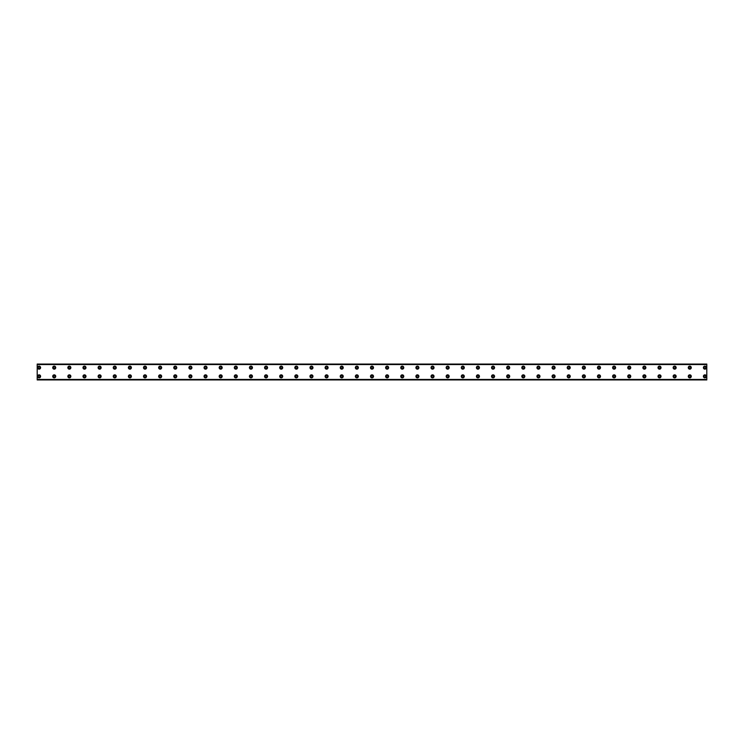 <?xml version="1.0" encoding="UTF-8"?>
<svg xmlns="http://www.w3.org/2000/svg" width="744" height="744" viewBox="0 0 744 744"><rect width="100%" height="100%" fill="white"/><g stroke="black" fill="none" stroke-linecap="round" stroke-linejoin="round"><path stroke-width="1.12" d="M39.088 368.503A0.856 0.856 0 0 1 38.242 367.648A0.856 0.856 0 0 1 39.088 366.801A0.856 0.856 0 0 1 39.944 367.648A0.856 0.856 0 0 1 39.088 368.503M54.228 368.503A0.856 0.856 0 0 1 53.373 367.648A0.856 0.856 0 0 1 54.228 366.801A0.856 0.856 0 0 1 55.075 367.648A0.856 0.856 0 0 1 54.228 368.503M704.912 377.199A0.856 0.856 0 0 1 704.057 376.352A0.856 0.856 0 0 1 704.912 375.497A0.856 0.856 0 0 1 705.758 376.352A0.856 0.856 0 0 1 704.912 377.199M689.772 377.199A0.856 0.856 0 0 1 688.925 376.352A0.856 0.856 0 0 1 689.772 375.497A0.856 0.856 0 0 1 690.627 376.352A0.856 0.856 0 0 1 689.772 377.199M674.641 377.199A0.856 0.856 0 0 1 673.794 376.352A0.856 0.856 0 0 1 674.641 375.497A0.856 0.856 0 0 1 675.496 376.352A0.856 0.856 0 0 1 674.641 377.199M659.51 377.199A0.856 0.856 0 0 1 658.663 376.352A0.856 0.856 0 0 1 659.51 375.497A0.856 0.856 0 0 1 660.365 376.352A0.856 0.856 0 0 1 659.51 377.199M644.378 377.199A0.856 0.856 0 0 1 643.532 376.352A0.856 0.856 0 0 1 644.378 375.497A0.856 0.856 0 0 1 645.234 376.352A0.856 0.856 0 0 1 644.378 377.199M629.247 377.199A0.856 0.856 0 0 1 628.392 376.352A0.856 0.856 0 0 1 629.247 375.497A0.856 0.856 0 0 1 630.103 376.352A0.856 0.856 0 0 1 629.247 377.199M614.116 377.199A0.856 0.856 0 0 1 613.261 376.352A0.856 0.856 0 0 1 614.116 375.497A0.856 0.856 0 0 1 614.962 376.352A0.856 0.856 0 0 1 614.116 377.199M598.985 377.199A0.856 0.856 0 0 1 598.13 376.352A0.856 0.856 0 0 1 598.985 375.497A0.856 0.856 0 0 1 599.831 376.352A0.856 0.856 0 0 1 598.985 377.199M583.854 377.199A0.856 0.856 0 0 1 582.998 376.352A0.856 0.856 0 0 1 583.854 375.497A0.856 0.856 0 0 1 584.7 376.352A0.856 0.856 0 0 1 583.854 377.199M568.723 377.199A0.856 0.856 0 0 1 567.867 376.352A0.856 0.856 0 0 1 568.723 375.497A0.856 0.856 0 0 1 569.569 376.352A0.856 0.856 0 0 1 568.723 377.199M553.582 377.199A0.856 0.856 0 0 1 552.736 376.352A0.856 0.856 0 0 1 553.582 375.497A0.856 0.856 0 0 1 554.438 376.352A0.856 0.856 0 0 1 553.582 377.199M538.451 377.199A0.856 0.856 0 0 1 537.605 376.352A0.856 0.856 0 0 1 538.451 375.497A0.856 0.856 0 0 1 539.307 376.352A0.856 0.856 0 0 1 538.451 377.199M523.32 377.199A0.856 0.856 0 0 1 522.474 376.352A0.856 0.856 0 0 1 523.32 375.497A0.856 0.856 0 0 1 524.176 376.352A0.856 0.856 0 0 1 523.32 377.199M508.189 377.199A0.856 0.856 0 0 1 507.343 376.352A0.856 0.856 0 0 1 508.189 375.497A0.856 0.856 0 0 1 509.045 376.352A0.856 0.856 0 0 1 508.189 377.199M493.058 377.199A0.856 0.856 0 0 1 492.203 376.352A0.856 0.856 0 0 1 493.058 375.497A0.856 0.856 0 0 1 493.904 376.352A0.856 0.856 0 0 1 493.058 377.199M477.927 377.199A0.856 0.856 0 0 1 477.071 376.352A0.856 0.856 0 0 1 477.927 375.497A0.856 0.856 0 0 1 478.773 376.352A0.856 0.856 0 0 1 477.927 377.199M462.796 377.199A0.856 0.856 0 0 1 461.94 376.352A0.856 0.856 0 0 1 462.796 375.497A0.856 0.856 0 0 1 463.642 376.352A0.856 0.856 0 0 1 462.796 377.199M447.665 377.199A0.856 0.856 0 0 1 446.809 376.352A0.856 0.856 0 0 1 447.665 375.497A0.856 0.856 0 0 1 448.511 376.352A0.856 0.856 0 0 1 447.665 377.199M432.524 377.199A0.856 0.856 0 0 1 431.678 376.352A0.856 0.856 0 0 1 432.524 375.497A0.856 0.856 0 0 1 433.38 376.352A0.856 0.856 0 0 1 432.524 377.199M417.393 377.199A0.856 0.856 0 0 1 416.547 376.352A0.856 0.856 0 0 1 417.393 375.497A0.856 0.856 0 0 1 418.249 376.352A0.856 0.856 0 0 1 417.393 377.199M402.262 377.199A0.856 0.856 0 0 1 401.416 376.352A0.856 0.856 0 0 1 402.262 375.497A0.856 0.856 0 0 1 403.118 376.352A0.856 0.856 0 0 1 402.262 377.199M387.131 377.199A0.856 0.856 0 0 1 386.285 376.352A0.856 0.856 0 0 1 387.131 375.497A0.856 0.856 0 0 1 387.987 376.352A0.856 0.856 0 0 1 387.131 377.199M372 377.199A0.856 0.856 0 0 1 371.144 376.352A0.856 0.856 0 0 1 372 375.497A0.856 0.856 0 0 1 372.856 376.352A0.856 0.856 0 0 1 372 377.199M356.869 377.199A0.856 0.856 0 0 1 356.013 376.352A0.856 0.856 0 0 1 356.869 375.497A0.856 0.856 0 0 1 357.715 376.352A0.856 0.856 0 0 1 356.869 377.199M69.359 368.503A0.856 0.856 0 0 1 68.504 367.648A0.856 0.856 0 0 1 69.359 366.801A0.856 0.856 0 0 1 70.206 367.648A0.856 0.856 0 0 1 69.359 368.503M84.49 368.503A0.856 0.856 0 0 1 83.635 367.648A0.856 0.856 0 0 1 84.49 366.801A0.856 0.856 0 0 1 85.337 367.648A0.856 0.856 0 0 1 84.49 368.503M99.622 368.503A0.856 0.856 0 0 1 98.766 367.648A0.856 0.856 0 0 1 99.622 366.801A0.856 0.856 0 0 1 100.468 367.648A0.856 0.856 0 0 1 99.622 368.503M114.753 368.503A0.856 0.856 0 0 1 113.897 367.648A0.856 0.856 0 0 1 114.753 366.801A0.856 0.856 0 0 1 115.608 367.648A0.856 0.856 0 0 1 114.753 368.503M129.884 368.503A0.856 0.856 0 0 1 129.037 367.648A0.856 0.856 0 0 1 129.884 366.801A0.856 0.856 0 0 1 130.739 367.648A0.856 0.856 0 0 1 129.884 368.503M145.015 368.503A0.856 0.856 0 0 1 144.169 367.648A0.856 0.856 0 0 1 145.015 366.801A0.856 0.856 0 0 1 145.87 367.648A0.856 0.856 0 0 1 145.015 368.503M160.146 368.503A0.856 0.856 0 0 1 159.3 367.648A0.856 0.856 0 0 1 160.146 366.801A0.856 0.856 0 0 1 161.002 367.648A0.856 0.856 0 0 1 160.146 368.503M175.277 368.503A0.856 0.856 0 0 1 174.431 367.648A0.856 0.856 0 0 1 175.277 366.801A0.856 0.856 0 0 1 176.133 367.648A0.856 0.856 0 0 1 175.277 368.503M190.418 368.503A0.856 0.856 0 0 1 189.562 367.648A0.856 0.856 0 0 1 190.418 366.801A0.856 0.856 0 0 1 191.264 367.648A0.856 0.856 0 0 1 190.418 368.503M205.549 368.503A0.856 0.856 0 0 1 204.693 367.648A0.856 0.856 0 0 1 205.549 366.801A0.856 0.856 0 0 1 206.395 367.648A0.856 0.856 0 0 1 205.549 368.503M220.68 368.503A0.856 0.856 0 0 1 219.824 367.648A0.856 0.856 0 0 1 220.68 366.801A0.856 0.856 0 0 1 221.526 367.648A0.856 0.856 0 0 1 220.68 368.503M235.811 368.503A0.856 0.856 0 0 1 234.955 367.648A0.856 0.856 0 0 1 235.811 366.801A0.856 0.856 0 0 1 236.657 367.648A0.856 0.856 0 0 1 235.811 368.503M250.942 368.503A0.856 0.856 0 0 1 250.096 367.648A0.856 0.856 0 0 1 250.942 366.801A0.856 0.856 0 0 1 251.798 367.648A0.856 0.856 0 0 1 250.942 368.503M266.073 368.503A0.856 0.856 0 0 1 265.227 367.648A0.856 0.856 0 0 1 266.073 366.801A0.856 0.856 0 0 1 266.929 367.648A0.856 0.856 0 0 1 266.073 368.503M281.204 368.503A0.856 0.856 0 0 1 280.358 367.648A0.856 0.856 0 0 1 281.204 366.801A0.856 0.856 0 0 1 282.06 367.648A0.856 0.856 0 0 1 281.204 368.503M296.335 368.503A0.856 0.856 0 0 1 295.489 367.648A0.856 0.856 0 0 1 296.335 366.801A0.856 0.856 0 0 1 297.191 367.648A0.856 0.856 0 0 1 296.335 368.503M311.476 368.503A0.856 0.856 0 0 1 310.62 367.648A0.856 0.856 0 0 1 311.476 366.801A0.856 0.856 0 0 1 312.322 367.648A0.856 0.856 0 0 1 311.476 368.503M326.607 368.503A0.856 0.856 0 0 1 325.751 367.648A0.856 0.856 0 0 1 326.607 366.801A0.856 0.856 0 0 1 327.453 367.648A0.856 0.856 0 0 1 326.607 368.503M341.738 368.503A0.856 0.856 0 0 1 340.882 367.648A0.856 0.856 0 0 1 341.738 366.801A0.856 0.856 0 0 1 342.584 367.648A0.856 0.856 0 0 1 341.738 368.503M356.869 368.503A0.856 0.856 0 0 1 356.013 367.648A0.856 0.856 0 0 1 356.869 366.801A0.856 0.856 0 0 1 357.715 367.648A0.856 0.856 0 0 1 356.869 368.503M372 368.503A0.856 0.856 0 0 1 371.144 367.648A0.856 0.856 0 0 1 372 366.801A0.856 0.856 0 0 1 372.856 367.648A0.856 0.856 0 0 1 372 368.503M387.131 368.503A0.856 0.856 0 0 1 386.285 367.648A0.856 0.856 0 0 1 387.131 366.801A0.856 0.856 0 0 1 387.987 367.648A0.856 0.856 0 0 1 387.131 368.503M402.262 368.503A0.856 0.856 0 0 1 401.416 367.648A0.856 0.856 0 0 1 402.262 366.801A0.856 0.856 0 0 1 403.118 367.648A0.856 0.856 0 0 1 402.262 368.503M417.393 368.503A0.856 0.856 0 0 1 416.547 367.648A0.856 0.856 0 0 1 417.393 366.801A0.856 0.856 0 0 1 418.249 367.648A0.856 0.856 0 0 1 417.393 368.503M432.524 368.503A0.856 0.856 0 0 1 431.678 367.648A0.856 0.856 0 0 1 432.524 366.801A0.856 0.856 0 0 1 433.38 367.648A0.856 0.856 0 0 1 432.524 368.503M447.665 368.503A0.856 0.856 0 0 1 446.809 367.648A0.856 0.856 0 0 1 447.665 366.801A0.856 0.856 0 0 1 448.511 367.648A0.856 0.856 0 0 1 447.665 368.503M462.796 368.503A0.856 0.856 0 0 1 461.94 367.648A0.856 0.856 0 0 1 462.796 366.801A0.856 0.856 0 0 1 463.642 367.648A0.856 0.856 0 0 1 462.796 368.503M477.927 368.503A0.856 0.856 0 0 1 477.071 367.648A0.856 0.856 0 0 1 477.927 366.801A0.856 0.856 0 0 1 478.773 367.648A0.856 0.856 0 0 1 477.927 368.503M493.058 368.503A0.856 0.856 0 0 1 492.203 367.648A0.856 0.856 0 0 1 493.058 366.801A0.856 0.856 0 0 1 493.904 367.648A0.856 0.856 0 0 1 493.058 368.503M508.189 368.503A0.856 0.856 0 0 1 507.343 367.648A0.856 0.856 0 0 1 508.189 366.801A0.856 0.856 0 0 1 509.045 367.648A0.856 0.856 0 0 1 508.189 368.503M523.32 368.503A0.856 0.856 0 0 1 522.474 367.648A0.856 0.856 0 0 1 523.32 366.801A0.856 0.856 0 0 1 524.176 367.648A0.856 0.856 0 0 1 523.32 368.503M538.451 368.503A0.856 0.856 0 0 1 537.605 367.648A0.856 0.856 0 0 1 538.451 366.801A0.856 0.856 0 0 1 539.307 367.648A0.856 0.856 0 0 1 538.451 368.503M341.738 377.199A0.856 0.856 0 0 1 340.882 376.352A0.856 0.856 0 0 1 341.738 375.497A0.856 0.856 0 0 1 342.584 376.352A0.856 0.856 0 0 1 341.738 377.199M326.607 377.199A0.856 0.856 0 0 1 325.751 376.352A0.856 0.856 0 0 1 326.607 375.497A0.856 0.856 0 0 1 327.453 376.352A0.856 0.856 0 0 1 326.607 377.199M311.476 377.199A0.856 0.856 0 0 1 310.62 376.352A0.856 0.856 0 0 1 311.476 375.497A0.856 0.856 0 0 1 312.322 376.352A0.856 0.856 0 0 1 311.476 377.199M296.335 377.199A0.856 0.856 0 0 1 295.489 376.352A0.856 0.856 0 0 1 296.335 375.497A0.856 0.856 0 0 1 297.191 376.352A0.856 0.856 0 0 1 296.335 377.199M281.204 377.199A0.856 0.856 0 0 1 280.358 376.352A0.856 0.856 0 0 1 281.204 375.497A0.856 0.856 0 0 1 282.06 376.352A0.856 0.856 0 0 1 281.204 377.199M266.073 377.199A0.856 0.856 0 0 1 265.227 376.352A0.856 0.856 0 0 1 266.073 375.497A0.856 0.856 0 0 1 266.929 376.352A0.856 0.856 0 0 1 266.073 377.199M250.942 377.199A0.856 0.856 0 0 1 250.096 376.352A0.856 0.856 0 0 1 250.942 375.497A0.856 0.856 0 0 1 251.798 376.352A0.856 0.856 0 0 1 250.942 377.199M235.811 377.199A0.856 0.856 0 0 1 234.955 376.352A0.856 0.856 0 0 1 235.811 375.497A0.856 0.856 0 0 1 236.657 376.352A0.856 0.856 0 0 1 235.811 377.199M220.68 377.199A0.856 0.856 0 0 1 219.824 376.352A0.856 0.856 0 0 1 220.68 375.497A0.856 0.856 0 0 1 221.526 376.352A0.856 0.856 0 0 1 220.68 377.199M205.549 377.199A0.856 0.856 0 0 1 204.693 376.352A0.856 0.856 0 0 1 205.549 375.497A0.856 0.856 0 0 1 206.395 376.352A0.856 0.856 0 0 1 205.549 377.199M190.418 377.199A0.856 0.856 0 0 1 189.562 376.352A0.856 0.856 0 0 1 190.418 375.497A0.856 0.856 0 0 1 191.264 376.352A0.856 0.856 0 0 1 190.418 377.199M175.277 377.199A0.856 0.856 0 0 1 174.431 376.352A0.856 0.856 0 0 1 175.277 375.497A0.856 0.856 0 0 1 176.133 376.352A0.856 0.856 0 0 1 175.277 377.199M160.146 377.199A0.856 0.856 0 0 1 159.3 376.352A0.856 0.856 0 0 1 160.146 375.497A0.856 0.856 0 0 1 161.002 376.352A0.856 0.856 0 0 1 160.146 377.199M145.015 377.199A0.856 0.856 0 0 1 144.169 376.352A0.856 0.856 0 0 1 145.015 375.497A0.856 0.856 0 0 1 145.87 376.352A0.856 0.856 0 0 1 145.015 377.199M129.884 377.199A0.856 0.856 0 0 1 129.037 376.352A0.856 0.856 0 0 1 129.884 375.497A0.856 0.856 0 0 1 130.739 376.352A0.856 0.856 0 0 1 129.884 377.199M114.753 377.199A0.856 0.856 0 0 1 113.897 376.352A0.856 0.856 0 0 1 114.753 375.497A0.856 0.856 0 0 1 115.608 376.352A0.856 0.856 0 0 1 114.753 377.199M553.582 368.503A0.856 0.856 0 0 1 552.736 367.648A0.856 0.856 0 0 1 553.582 366.801A0.856 0.856 0 0 1 554.438 367.648A0.856 0.856 0 0 1 553.582 368.503M568.723 368.503A0.856 0.856 0 0 1 567.867 367.648A0.856 0.856 0 0 1 568.723 366.801A0.856 0.856 0 0 1 569.569 367.648A0.856 0.856 0 0 1 568.723 368.503M583.854 368.503A0.856 0.856 0 0 1 582.998 367.648A0.856 0.856 0 0 1 583.854 366.801A0.856 0.856 0 0 1 584.7 367.648A0.856 0.856 0 0 1 583.854 368.503M598.985 368.503A0.856 0.856 0 0 1 598.13 367.648A0.856 0.856 0 0 1 598.985 366.801A0.856 0.856 0 0 1 599.831 367.648A0.856 0.856 0 0 1 598.985 368.503M614.116 368.503A0.856 0.856 0 0 1 613.261 367.648A0.856 0.856 0 0 1 614.116 366.801A0.856 0.856 0 0 1 614.962 367.648A0.856 0.856 0 0 1 614.116 368.503M629.247 368.503A0.856 0.856 0 0 1 628.392 367.648A0.856 0.856 0 0 1 629.247 366.801A0.856 0.856 0 0 1 630.103 367.648A0.856 0.856 0 0 1 629.247 368.503M644.378 368.503A0.856 0.856 0 0 1 643.532 367.648A0.856 0.856 0 0 1 644.378 366.801A0.856 0.856 0 0 1 645.234 367.648A0.856 0.856 0 0 1 644.378 368.503M659.51 368.503A0.856 0.856 0 0 1 658.663 367.648A0.856 0.856 0 0 1 659.51 366.801A0.856 0.856 0 0 1 660.365 367.648A0.856 0.856 0 0 1 659.51 368.503M99.622 377.199A0.856 0.856 0 0 1 98.766 376.352A0.856 0.856 0 0 1 99.622 375.497A0.856 0.856 0 0 1 100.468 376.352A0.856 0.856 0 0 1 99.622 377.199M84.49 377.199A0.856 0.856 0 0 1 83.635 376.352A0.856 0.856 0 0 1 84.49 375.497A0.856 0.856 0 0 1 85.337 376.352A0.856 0.856 0 0 1 84.49 377.199M69.359 377.199A0.856 0.856 0 0 1 68.504 376.352A0.856 0.856 0 0 1 69.359 375.497A0.856 0.856 0 0 1 70.206 376.352A0.856 0.856 0 0 1 69.359 377.199M54.228 377.199A0.856 0.856 0 0 1 53.373 376.352A0.856 0.856 0 0 1 54.228 375.497A0.856 0.856 0 0 1 55.075 376.352A0.856 0.856 0 0 1 54.228 377.199M674.641 368.503A0.856 0.856 0 0 1 673.794 367.648A0.856 0.856 0 0 1 674.641 366.801A0.856 0.856 0 0 1 675.496 367.648A0.856 0.856 0 0 1 674.641 368.503M689.772 368.503A0.856 0.856 0 0 1 688.925 367.648A0.856 0.856 0 0 1 689.772 366.801A0.856 0.856 0 0 1 690.627 367.648A0.856 0.856 0 0 1 689.772 368.503M704.912 368.503A0.856 0.856 0 0 1 704.057 367.648A0.856 0.856 0 0 1 704.912 366.801A0.856 0.856 0 0 1 705.758 367.648A0.856 0.856 0 0 1 704.912 368.503M39.088 377.199A0.856 0.856 0 0 1 38.242 376.352A0.856 0.856 0 0 1 39.088 375.497A0.856 0.856 0 0 1 39.944 376.352A0.856 0.856 0 0 1 39.088 377.199M39.088 366.132A1.516 1.516 0 0 0 37.581 367.648A1.516 1.516 0 0 0 39.088 369.163A1.516 1.516 0 0 0 40.604 367.648A1.516 1.516 0 0 0 39.088 366.132M54.228 366.132A1.516 1.516 0 0 0 52.712 367.648A1.516 1.516 0 0 0 54.228 369.163A1.516 1.516 0 0 0 55.735 367.648A1.516 1.516 0 0 0 54.228 366.132M704.912 374.837A1.516 1.516 0 0 0 703.396 376.352A1.516 1.516 0 0 0 704.912 377.868A1.516 1.516 0 0 0 706.419 376.352A1.516 1.516 0 0 0 704.912 374.837M689.772 374.837A1.516 1.516 0 0 0 688.265 376.352A1.516 1.516 0 0 0 689.772 377.868A1.516 1.516 0 0 0 691.288 376.352A1.516 1.516 0 0 0 689.772 374.837M674.641 374.837A1.516 1.516 0 0 0 673.134 376.352A1.516 1.516 0 0 0 674.641 377.868A1.516 1.516 0 0 0 676.156 376.352A1.516 1.516 0 0 0 674.641 374.837M659.51 374.837A1.516 1.516 0 0 0 658.003 376.352A1.516 1.516 0 0 0 659.51 377.868A1.516 1.516 0 0 0 661.025 376.352A1.516 1.516 0 0 0 659.51 374.837M644.378 374.837A1.516 1.516 0 0 0 642.863 376.352A1.516 1.516 0 0 0 644.378 377.868A1.516 1.516 0 0 0 645.894 376.352A1.516 1.516 0 0 0 644.378 374.837M629.247 374.837A1.516 1.516 0 0 0 627.731 376.352A1.516 1.516 0 0 0 629.247 377.868A1.516 1.516 0 0 0 630.763 376.352A1.516 1.516 0 0 0 629.247 374.837M614.116 374.837A1.516 1.516 0 0 0 612.6 376.352A1.516 1.516 0 0 0 614.116 377.868A1.516 1.516 0 0 0 615.632 376.352A1.516 1.516 0 0 0 614.116 374.837M598.985 374.837A1.516 1.516 0 0 0 597.469 376.352A1.516 1.516 0 0 0 598.985 377.868A1.516 1.516 0 0 0 600.492 376.352A1.516 1.516 0 0 0 598.985 374.837M583.854 374.837A1.516 1.516 0 0 0 582.338 376.352A1.516 1.516 0 0 0 583.854 377.868A1.516 1.516 0 0 0 585.361 376.352A1.516 1.516 0 0 0 583.854 374.837M568.723 374.837A1.516 1.516 0 0 0 567.207 376.352A1.516 1.516 0 0 0 568.723 377.868A1.516 1.516 0 0 0 570.23 376.352A1.516 1.516 0 0 0 568.723 374.837M553.582 374.837A1.516 1.516 0 0 0 552.076 376.352A1.516 1.516 0 0 0 553.582 377.868A1.516 1.516 0 0 0 555.098 376.352A1.516 1.516 0 0 0 553.582 374.837M538.451 374.837A1.516 1.516 0 0 0 536.945 376.352A1.516 1.516 0 0 0 538.451 377.868A1.516 1.516 0 0 0 539.967 376.352A1.516 1.516 0 0 0 538.451 374.837M523.32 374.837A1.516 1.516 0 0 0 521.804 376.352A1.516 1.516 0 0 0 523.32 377.868A1.516 1.516 0 0 0 524.836 376.352A1.516 1.516 0 0 0 523.32 374.837M508.189 374.837A1.516 1.516 0 0 0 506.673 376.352A1.516 1.516 0 0 0 508.189 377.868A1.516 1.516 0 0 0 509.705 376.352A1.516 1.516 0 0 0 508.189 374.837M493.058 374.837A1.516 1.516 0 0 0 491.542 376.352A1.516 1.516 0 0 0 493.058 377.868A1.516 1.516 0 0 0 494.574 376.352A1.516 1.516 0 0 0 493.058 374.837M477.927 374.837A1.516 1.516 0 0 0 476.411 376.352A1.516 1.516 0 0 0 477.927 377.868A1.516 1.516 0 0 0 479.443 376.352A1.516 1.516 0 0 0 477.927 374.837M462.796 374.837A1.516 1.516 0 0 0 461.28 376.352A1.516 1.516 0 0 0 462.796 377.868A1.516 1.516 0 0 0 464.303 376.352A1.516 1.516 0 0 0 462.796 374.837M447.665 374.837A1.516 1.516 0 0 0 446.149 376.352A1.516 1.516 0 0 0 447.665 377.868A1.516 1.516 0 0 0 449.171 376.352A1.516 1.516 0 0 0 447.665 374.837M432.524 374.837A1.516 1.516 0 0 0 431.018 376.352A1.516 1.516 0 0 0 432.524 377.868A1.516 1.516 0 0 0 434.04 376.352A1.516 1.516 0 0 0 432.524 374.837M417.393 374.837A1.516 1.516 0 0 0 415.887 376.352A1.516 1.516 0 0 0 417.393 377.868A1.516 1.516 0 0 0 418.909 376.352A1.516 1.516 0 0 0 417.393 374.837M402.262 374.837A1.516 1.516 0 0 0 400.756 376.352A1.516 1.516 0 0 0 402.262 377.868A1.516 1.516 0 0 0 403.778 376.352A1.516 1.516 0 0 0 402.262 374.837M387.131 374.837A1.516 1.516 0 0 0 385.615 376.352A1.516 1.516 0 0 0 387.131 377.868A1.516 1.516 0 0 0 388.647 376.352A1.516 1.516 0 0 0 387.131 374.837M372 374.837A1.516 1.516 0 0 0 370.484 376.352A1.516 1.516 0 0 0 372 377.868A1.516 1.516 0 0 0 373.516 376.352A1.516 1.516 0 0 0 372 374.837M356.869 374.837A1.516 1.516 0 0 0 355.353 376.352A1.516 1.516 0 0 0 356.869 377.868A1.516 1.516 0 0 0 358.385 376.352A1.516 1.516 0 0 0 356.869 374.837M69.359 366.132A1.516 1.516 0 0 0 67.844 367.648A1.516 1.516 0 0 0 69.359 369.163A1.516 1.516 0 0 0 70.866 367.648A1.516 1.516 0 0 0 69.359 366.132M84.49 366.132A1.516 1.516 0 0 0 82.975 367.648A1.516 1.516 0 0 0 84.49 369.163A1.516 1.516 0 0 0 85.997 367.648A1.516 1.516 0 0 0 84.49 366.132M99.622 366.132A1.516 1.516 0 0 0 98.106 367.648A1.516 1.516 0 0 0 99.622 369.163A1.516 1.516 0 0 0 101.138 367.648A1.516 1.516 0 0 0 99.622 366.132M114.753 366.132A1.516 1.516 0 0 0 113.237 367.648A1.516 1.516 0 0 0 114.753 369.163A1.516 1.516 0 0 0 116.269 367.648A1.516 1.516 0 0 0 114.753 366.132M129.884 366.132A1.516 1.516 0 0 0 128.368 367.648A1.516 1.516 0 0 0 129.884 369.163A1.516 1.516 0 0 0 131.4 367.648A1.516 1.516 0 0 0 129.884 366.132M145.015 366.132A1.516 1.516 0 0 0 143.508 367.648A1.516 1.516 0 0 0 145.015 369.163A1.516 1.516 0 0 0 146.531 367.648A1.516 1.516 0 0 0 145.015 366.132M160.146 366.132A1.516 1.516 0 0 0 158.639 367.648A1.516 1.516 0 0 0 160.146 369.163A1.516 1.516 0 0 0 161.662 367.648A1.516 1.516 0 0 0 160.146 366.132M175.277 366.132A1.516 1.516 0 0 0 173.77 367.648A1.516 1.516 0 0 0 175.277 369.163A1.516 1.516 0 0 0 176.793 367.648A1.516 1.516 0 0 0 175.277 366.132M190.418 366.132A1.516 1.516 0 0 0 188.902 367.648A1.516 1.516 0 0 0 190.418 369.163A1.516 1.516 0 0 0 191.924 367.648A1.516 1.516 0 0 0 190.418 366.132M205.549 366.132A1.516 1.516 0 0 0 204.033 367.648A1.516 1.516 0 0 0 205.549 369.163A1.516 1.516 0 0 0 207.055 367.648A1.516 1.516 0 0 0 205.549 366.132M220.68 366.132A1.516 1.516 0 0 0 219.164 367.648A1.516 1.516 0 0 0 220.68 369.163A1.516 1.516 0 0 0 222.196 367.648A1.516 1.516 0 0 0 220.68 366.132M235.811 366.132A1.516 1.516 0 0 0 234.295 367.648A1.516 1.516 0 0 0 235.811 369.163A1.516 1.516 0 0 0 237.327 367.648A1.516 1.516 0 0 0 235.811 366.132M250.942 366.132A1.516 1.516 0 0 0 249.426 367.648A1.516 1.516 0 0 0 250.942 369.163A1.516 1.516 0 0 0 252.458 367.648A1.516 1.516 0 0 0 250.942 366.132M266.073 366.132A1.516 1.516 0 0 0 264.557 367.648A1.516 1.516 0 0 0 266.073 369.163A1.516 1.516 0 0 0 267.589 367.648A1.516 1.516 0 0 0 266.073 366.132M281.204 366.132A1.516 1.516 0 0 0 279.697 367.648A1.516 1.516 0 0 0 281.204 369.163A1.516 1.516 0 0 0 282.72 367.648A1.516 1.516 0 0 0 281.204 366.132M296.335 366.132A1.516 1.516 0 0 0 294.829 367.648A1.516 1.516 0 0 0 296.335 369.163A1.516 1.516 0 0 0 297.851 367.648A1.516 1.516 0 0 0 296.335 366.132M311.476 366.132A1.516 1.516 0 0 0 309.96 367.648A1.516 1.516 0 0 0 311.476 369.163A1.516 1.516 0 0 0 312.982 367.648A1.516 1.516 0 0 0 311.476 366.132M326.607 366.132A1.516 1.516 0 0 0 325.091 367.648A1.516 1.516 0 0 0 326.607 369.163A1.516 1.516 0 0 0 328.113 367.648A1.516 1.516 0 0 0 326.607 366.132M341.738 366.132A1.516 1.516 0 0 0 340.222 367.648A1.516 1.516 0 0 0 341.738 369.163A1.516 1.516 0 0 0 343.244 367.648A1.516 1.516 0 0 0 341.738 366.132M356.869 366.132A1.516 1.516 0 0 0 355.353 367.648A1.516 1.516 0 0 0 356.869 369.163A1.516 1.516 0 0 0 358.385 367.648A1.516 1.516 0 0 0 356.869 366.132M372 366.132A1.516 1.516 0 0 0 370.484 367.648A1.516 1.516 0 0 0 372 369.163A1.516 1.516 0 0 0 373.516 367.648A1.516 1.516 0 0 0 372 366.132M387.131 366.132A1.516 1.516 0 0 0 385.615 367.648A1.516 1.516 0 0 0 387.131 369.163A1.516 1.516 0 0 0 388.647 367.648A1.516 1.516 0 0 0 387.131 366.132M402.262 366.132A1.516 1.516 0 0 0 400.756 367.648A1.516 1.516 0 0 0 402.262 369.163A1.516 1.516 0 0 0 403.778 367.648A1.516 1.516 0 0 0 402.262 366.132M417.393 366.132A1.516 1.516 0 0 0 415.887 367.648A1.516 1.516 0 0 0 417.393 369.163A1.516 1.516 0 0 0 418.909 367.648A1.516 1.516 0 0 0 417.393 366.132M432.524 366.132A1.516 1.516 0 0 0 431.018 367.648A1.516 1.516 0 0 0 432.524 369.163A1.516 1.516 0 0 0 434.04 367.648A1.516 1.516 0 0 0 432.524 366.132M447.665 366.132A1.516 1.516 0 0 0 446.149 367.648A1.516 1.516 0 0 0 447.665 369.163A1.516 1.516 0 0 0 449.171 367.648A1.516 1.516 0 0 0 447.665 366.132M462.796 366.132A1.516 1.516 0 0 0 461.28 367.648A1.516 1.516 0 0 0 462.796 369.163A1.516 1.516 0 0 0 464.303 367.648A1.516 1.516 0 0 0 462.796 366.132M477.927 366.132A1.516 1.516 0 0 0 476.411 367.648A1.516 1.516 0 0 0 477.927 369.163A1.516 1.516 0 0 0 479.443 367.648A1.516 1.516 0 0 0 477.927 366.132M493.058 366.132A1.516 1.516 0 0 0 491.542 367.648A1.516 1.516 0 0 0 493.058 369.163A1.516 1.516 0 0 0 494.574 367.648A1.516 1.516 0 0 0 493.058 366.132M508.189 366.132A1.516 1.516 0 0 0 506.673 367.648A1.516 1.516 0 0 0 508.189 369.163A1.516 1.516 0 0 0 509.705 367.648A1.516 1.516 0 0 0 508.189 366.132M523.32 366.132A1.516 1.516 0 0 0 521.804 367.648A1.516 1.516 0 0 0 523.32 369.163A1.516 1.516 0 0 0 524.836 367.648A1.516 1.516 0 0 0 523.32 366.132M538.451 366.132A1.516 1.516 0 0 0 536.945 367.648A1.516 1.516 0 0 0 538.451 369.163A1.516 1.516 0 0 0 539.967 367.648A1.516 1.516 0 0 0 538.451 366.132M341.738 374.837A1.516 1.516 0 0 0 340.222 376.352A1.516 1.516 0 0 0 341.738 377.868A1.516 1.516 0 0 0 343.244 376.352A1.516 1.516 0 0 0 341.738 374.837M326.607 374.837A1.516 1.516 0 0 0 325.091 376.352A1.516 1.516 0 0 0 326.607 377.868A1.516 1.516 0 0 0 328.113 376.352A1.516 1.516 0 0 0 326.607 374.837M311.476 374.837A1.516 1.516 0 0 0 309.96 376.352A1.516 1.516 0 0 0 311.476 377.868A1.516 1.516 0 0 0 312.982 376.352A1.516 1.516 0 0 0 311.476 374.837M296.335 374.837A1.516 1.516 0 0 0 294.829 376.352A1.516 1.516 0 0 0 296.335 377.868A1.516 1.516 0 0 0 297.851 376.352A1.516 1.516 0 0 0 296.335 374.837M281.204 374.837A1.516 1.516 0 0 0 279.697 376.352A1.516 1.516 0 0 0 281.204 377.868A1.516 1.516 0 0 0 282.72 376.352A1.516 1.516 0 0 0 281.204 374.837M266.073 374.837A1.516 1.516 0 0 0 264.557 376.352A1.516 1.516 0 0 0 266.073 377.868A1.516 1.516 0 0 0 267.589 376.352A1.516 1.516 0 0 0 266.073 374.837M250.942 374.837A1.516 1.516 0 0 0 249.426 376.352A1.516 1.516 0 0 0 250.942 377.868A1.516 1.516 0 0 0 252.458 376.352A1.516 1.516 0 0 0 250.942 374.837M235.811 374.837A1.516 1.516 0 0 0 234.295 376.352A1.516 1.516 0 0 0 235.811 377.868A1.516 1.516 0 0 0 237.327 376.352A1.516 1.516 0 0 0 235.811 374.837M220.68 374.837A1.516 1.516 0 0 0 219.164 376.352A1.516 1.516 0 0 0 220.68 377.868A1.516 1.516 0 0 0 222.196 376.352A1.516 1.516 0 0 0 220.68 374.837M205.549 374.837A1.516 1.516 0 0 0 204.033 376.352A1.516 1.516 0 0 0 205.549 377.868A1.516 1.516 0 0 0 207.055 376.352A1.516 1.516 0 0 0 205.549 374.837M190.418 374.837A1.516 1.516 0 0 0 188.902 376.352A1.516 1.516 0 0 0 190.418 377.868A1.516 1.516 0 0 0 191.924 376.352A1.516 1.516 0 0 0 190.418 374.837M175.277 374.837A1.516 1.516 0 0 0 173.77 376.352A1.516 1.516 0 0 0 175.277 377.868A1.516 1.516 0 0 0 176.793 376.352A1.516 1.516 0 0 0 175.277 374.837M160.146 374.837A1.516 1.516 0 0 0 158.639 376.352A1.516 1.516 0 0 0 160.146 377.868A1.516 1.516 0 0 0 161.662 376.352A1.516 1.516 0 0 0 160.146 374.837M145.015 374.837A1.516 1.516 0 0 0 143.508 376.352A1.516 1.516 0 0 0 145.015 377.868A1.516 1.516 0 0 0 146.531 376.352A1.516 1.516 0 0 0 145.015 374.837M129.884 374.837A1.516 1.516 0 0 0 128.368 376.352A1.516 1.516 0 0 0 129.884 377.868A1.516 1.516 0 0 0 131.4 376.352A1.516 1.516 0 0 0 129.884 374.837M114.753 374.837A1.516 1.516 0 0 0 113.237 376.352A1.516 1.516 0 0 0 114.753 377.868A1.516 1.516 0 0 0 116.269 376.352A1.516 1.516 0 0 0 114.753 374.837M553.582 366.132A1.516 1.516 0 0 0 552.076 367.648A1.516 1.516 0 0 0 553.582 369.163A1.516 1.516 0 0 0 555.098 367.648A1.516 1.516 0 0 0 553.582 366.132M568.723 366.132A1.516 1.516 0 0 0 567.207 367.648A1.516 1.516 0 0 0 568.723 369.163A1.516 1.516 0 0 0 570.23 367.648A1.516 1.516 0 0 0 568.723 366.132M583.854 366.132A1.516 1.516 0 0 0 582.338 367.648A1.516 1.516 0 0 0 583.854 369.163A1.516 1.516 0 0 0 585.361 367.648A1.516 1.516 0 0 0 583.854 366.132M598.985 366.132A1.516 1.516 0 0 0 597.469 367.648A1.516 1.516 0 0 0 598.985 369.163A1.516 1.516 0 0 0 600.492 367.648A1.516 1.516 0 0 0 598.985 366.132M614.116 366.132A1.516 1.516 0 0 0 612.6 367.648A1.516 1.516 0 0 0 614.116 369.163A1.516 1.516 0 0 0 615.632 367.648A1.516 1.516 0 0 0 614.116 366.132M629.247 366.132A1.516 1.516 0 0 0 627.731 367.648A1.516 1.516 0 0 0 629.247 369.163A1.516 1.516 0 0 0 630.763 367.648A1.516 1.516 0 0 0 629.247 366.132M644.378 366.132A1.516 1.516 0 0 0 642.863 367.648A1.516 1.516 0 0 0 644.378 369.163A1.516 1.516 0 0 0 645.894 367.648A1.516 1.516 0 0 0 644.378 366.132M659.51 366.132A1.516 1.516 0 0 0 658.003 367.648A1.516 1.516 0 0 0 659.51 369.163A1.516 1.516 0 0 0 661.025 367.648A1.516 1.516 0 0 0 659.51 366.132M99.622 374.837A1.516 1.516 0 0 0 98.106 376.352A1.516 1.516 0 0 0 99.622 377.868A1.516 1.516 0 0 0 101.138 376.352A1.516 1.516 0 0 0 99.622 374.837M84.49 374.837A1.516 1.516 0 0 0 82.975 376.352A1.516 1.516 0 0 0 84.49 377.868A1.516 1.516 0 0 0 85.997 376.352A1.516 1.516 0 0 0 84.49 374.837M69.359 374.837A1.516 1.516 0 0 0 67.844 376.352A1.516 1.516 0 0 0 69.359 377.868A1.516 1.516 0 0 0 70.866 376.352A1.516 1.516 0 0 0 69.359 374.837M54.228 374.837A1.516 1.516 0 0 0 52.712 376.352A1.516 1.516 0 0 0 54.228 377.868A1.516 1.516 0 0 0 55.735 376.352A1.516 1.516 0 0 0 54.228 374.837M674.641 366.132A1.516 1.516 0 0 0 673.134 367.648A1.516 1.516 0 0 0 674.641 369.163A1.516 1.516 0 0 0 676.156 367.648A1.516 1.516 0 0 0 674.641 366.132M689.772 366.132A1.516 1.516 0 0 0 688.265 367.648A1.516 1.516 0 0 0 689.772 369.163A1.516 1.516 0 0 0 691.288 367.648A1.516 1.516 0 0 0 689.772 366.132M704.912 366.132A1.516 1.516 0 0 0 703.396 367.648A1.516 1.516 0 0 0 704.912 369.163A1.516 1.516 0 0 0 706.419 367.648A1.516 1.516 0 0 0 704.912 366.132M39.088 374.837A1.516 1.516 0 0 0 37.581 376.352A1.516 1.516 0 0 0 39.088 377.868A1.516 1.516 0 0 0 40.604 376.352A1.516 1.516 0 0 0 39.088 374.837M37.2 379.57L37.2 364.058L706.8 364.058L706.8 379.942L37.2 379.942L706.8 379.57M706.8 379.449L37.2 379.449M37.2 364.551L706.8 364.551M37.2 364.43L706.8 364.43"/></g></svg>
